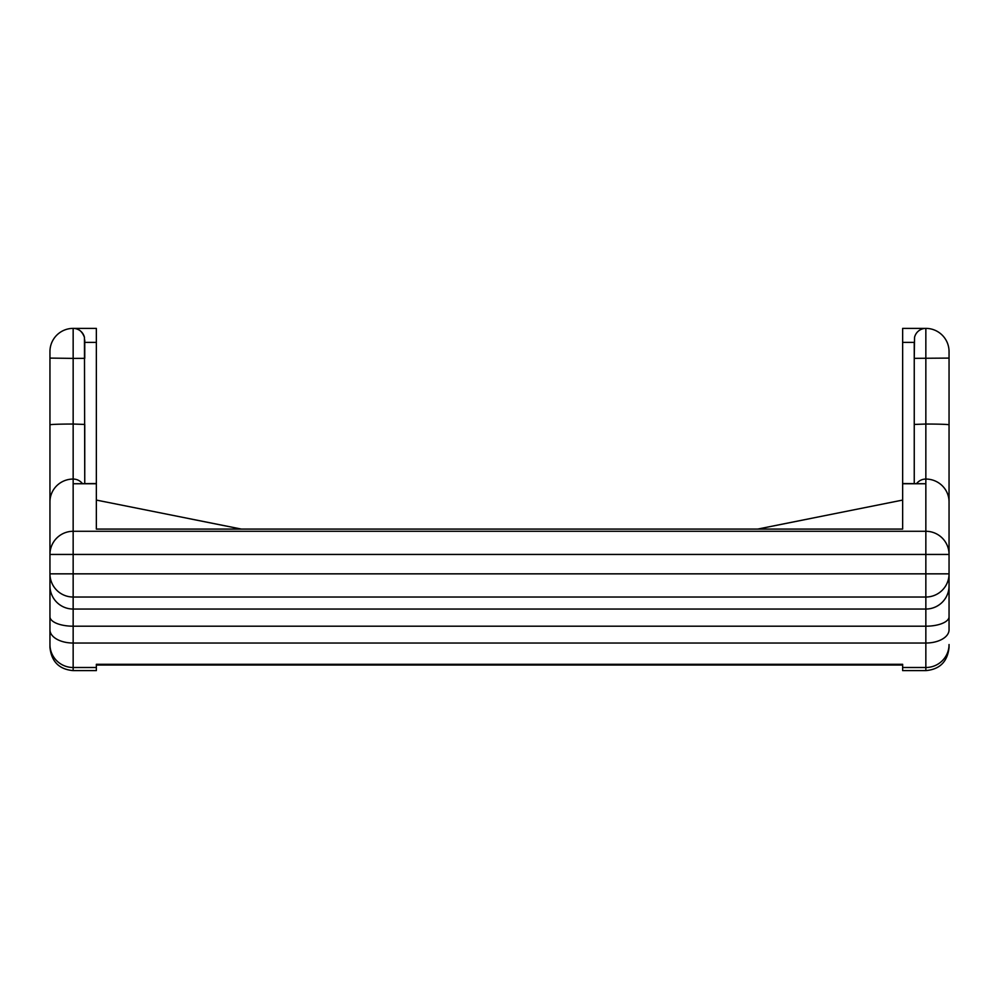 <?xml version="1.0" encoding="UTF-8"?>
<svg xmlns="http://www.w3.org/2000/svg" width="999" height="999" viewBox="0 0 999 999"><rect width="100%" height="100%" fill="white"/><g stroke="black" fill="none" stroke-linecap="round" stroke-linejoin="round"><path stroke-width="1.5" d="M84.453 337.35C82.068 331.181 78.297 328.196 73.152 328.384L73.152 358.391L49.95 358.092L49.95 351.586A23.202 23.202 0 0 1 73.152 328.384L96.354 328.384L73.152 328.384A11.601 11.601 0 0 1 84.453 337.35L84.753 483.541L84.753 424.438L73.152 424.038A23.202 0.812 180 0 0 49.95 424.837L49.95 548.801M96.354 328.384L96.354 529.083L902.646 529.083L902.646 328.384L925.848 328.384L902.646 328.384M96.354 483.541L73.152 483.753L73.152 531.281A23.202 23.164 180 0 0 49.95 554.445L49.95 357.38M73.152 670.616L96.354 670.616L96.354 664.298L902.646 664.298L902.646 670.616L925.848 670.616L925.848 643.031L73.152 643.031L73.152 670.616C59.191 669.367 51.449 661.638 49.95 647.414L49.95 554.445L73.152 554.445L73.152 573.838L925.848 573.838L925.848 554.445L73.152 554.445L73.152 531.281L925.848 531.281L925.848 483.753L902.646 483.541M949.05 351.586A23.202 23.202 0 0 0 925.848 328.384A23.202 23.202 0 0 1 949.05 351.586L949.05 620.304M949.05 573.838L925.848 573.838L925.848 597.027A23.202 23.189 0 0 0 949.05 573.838L949.05 629.82A23.202 13.199 180 0 1 925.848 643.031L925.848 597.027L73.152 597.027A23.202 23.189 0 0 1 49.95 573.838L49.95 645.466M902.646 483.753L925.848 483.753L925.848 424.038A23.202 0.812 0 0 1 949.05 424.837L949.05 554.445A23.202 23.164 0 0 0 925.848 531.281L925.848 554.445L949.05 554.445M949.05 645.466L949.05 647.414C947.551 661.638 939.809 669.367 925.848 670.616M902.646 342.382L914.247 342.382L914.247 358.341L914.547 337.35A11.601 11.601 0 0 1 925.848 328.384L925.848 424.038L914.247 424.438L914.247 483.541L914.247 358.341L949.05 358.092L949.05 357.38M902.646 500.074L757.629 529.083M96.354 500.074L241.371 529.083M49.95 501.873A23.202 22.815 180 0 1 73.152 479.058L73.152 358.391L84.753 358.341L84.753 339.997M96.354 483.753L73.152 483.753L73.152 479.058A11.601 11.414 0 0 1 82.368 483.541M949.05 644.517A23.202 22.989 180 0 1 925.848 667.507L902.646 667.507M49.95 573.838L73.152 573.838L73.152 643.031A23.202 13.199 0 0 1 49.95 629.82M949.05 585.851A23.202 23.189 0 0 1 925.848 609.04L73.152 609.04A23.202 23.189 0 0 1 49.95 585.851M949.05 616.733A23.202 9.466 -0 0 1 925.848 626.198L73.152 626.198A23.202 9.466 0 0 1 49.95 616.733M96.354 667.507L73.152 667.507A23.202 22.989 0 0 1 49.95 644.517M73.152 328.384A23.202 23.202 0 0 0 49.95 351.586M916.632 483.541A11.601 11.414 0 0 1 925.848 479.058A23.202 22.815 0 0 1 949.05 501.873M96.354 342.382L84.753 342.382M902.646 665.047L96.354 665.047"/></g></svg>
